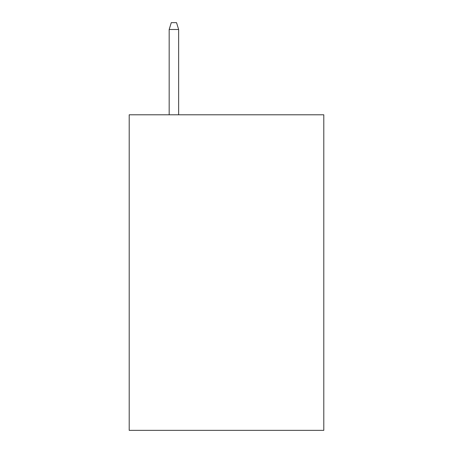 <?xml version="1.0" encoding="UTF-8"?>
<svg xmlns="http://www.w3.org/2000/svg" width="453" height="453" viewBox="0 0 453 453"><rect width="100%" height="100%" fill="white"/><g stroke="black" fill="none" stroke-linecap="round" stroke-linejoin="round"><path stroke-width="0.68" d="M323.799 114.79L323.799 430.35L129.201 430.35L129.201 114.79L323.799 114.79M178.641 114.79L178.641 29.485L169.173 29.485L169.173 114.79M169.173 29.485L171.279 22.65L176.534 22.65L178.641 29.485"/></g></svg>
